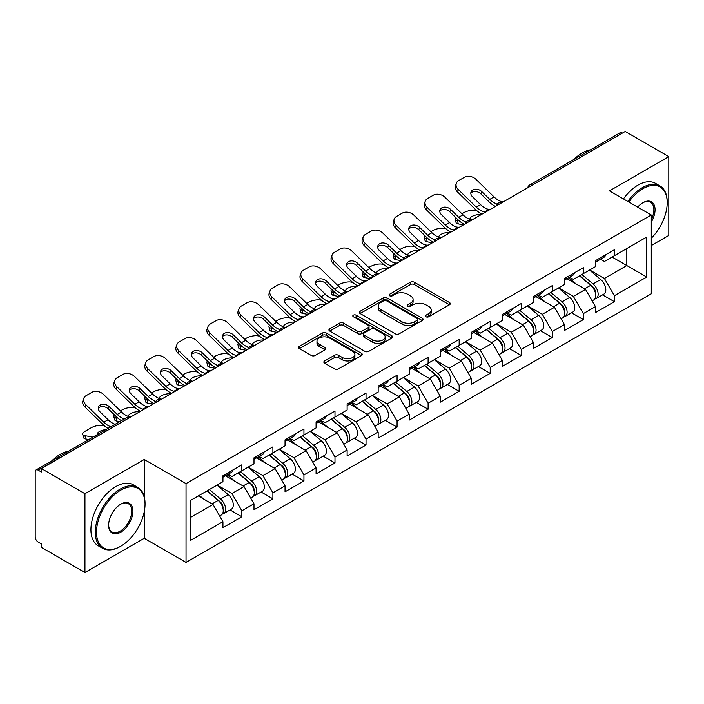 <?xml version="1.0" encoding="UTF-8"?>
<svg xmlns="http://www.w3.org/2000/svg" width="704" height="704" viewBox="0 0 704 704"><rect width="100%" height="100%" fill="white"/><g stroke="black" fill="none" stroke-linecap="round" stroke-linejoin="round"><path stroke-width="1.06" d="M425.982 316.765A1.936 1.118 0 0 0 428.718 316.765L449.469 304.779A2.763 1.593 0 0 0 450.278 303.653A2.763 1.593 0 0 0 449.469 302.526L414.313 282.225A2.763 1.593 0 0 0 410.406 282.225L389.655 294.21A1.936 1.118 0 0 0 389.083 294.994A1.936 1.118 0 0 0 389.655 295.786A1.936 1.118 0 0 0 392.383 295.786L395.076 294.237A8.835 5.104 0 0 1 407.572 294.237L410.502 295.926A8.835 5.104 0 0 1 413.09 299.534A8.835 5.104 0 0 1 410.502 303.142L407.818 304.691A1.936 1.118 0 0 0 407.255 305.483A1.936 1.118 0 0 0 407.818 306.275A1.936 1.118 0 0 0 410.555 306.275L413.239 304.726A8.835 5.104 0 0 1 425.735 304.726L428.666 306.416A8.835 5.104 0 0 1 431.262 310.024A8.835 5.104 0 0 1 428.666 313.632L425.982 315.181A1.936 1.118 0 0 0 425.418 315.973A1.936 1.118 0 0 0 425.982 316.765L425.982 315.181M324.658 360.941A2.763 1.593 0 0 0 323.849 362.067A2.763 1.593 0 0 0 324.658 363.194L334.523 368.887A2.763 1.593 0 0 0 338.43 368.887L361.478 355.582A2.763 1.593 0 0 0 362.287 354.455A2.763 1.593 0 0 0 361.478 353.329L326.313 333.027A2.763 1.593 0 0 0 322.414 333.027L299.358 346.333A2.763 1.593 0 0 0 298.549 347.468A2.763 1.593 0 0 0 299.358 348.594L311.274 355.467A2.763 1.593 0 0 0 315.181 355.467L325.046 349.774A2.763 1.593 0 0 0 325.855 348.647A2.763 1.593 0 0 0 325.046 347.521L319.141 344.106A7.392 4.268 0 0 1 316.976 341.088A7.392 4.268 0 0 1 321.534 337.154A7.392 4.268 0 0 1 329.586 338.078L352.739 351.437A7.392 4.268 0 0 1 354.895 354.455A7.392 4.268 0 0 1 350.337 358.398A7.392 4.268 0 0 1 342.285 357.474L338.43 355.247A2.763 1.593 0 0 0 334.523 355.247L324.658 360.941L324.658 363.194M144.25 459.474L84.946 493.715L41.369 468.556L625.222 131.472L668.8 156.631L609.497 190.872L651.288 214.993L186.041 483.604L144.25 459.474L144.25 496.734M395.27 333.819A2.763 1.593 0 0 0 399.177 333.819L422.224 320.514A2.763 1.593 0 0 0 423.034 319.387A2.763 1.593 0 0 0 422.224 318.252L387.068 297.959A2.763 1.593 0 0 0 383.161 297.959L360.105 311.265A2.763 1.593 0 0 0 359.295 312.391A2.763 1.593 0 0 0 360.105 313.518L395.27 333.819M354.138 317.178A1.936 1.118 0 0 1 356.101 317.451L356.101 315.154L391.846 335.79A2.763 1.593 0 0 1 392.656 336.917A2.763 1.593 0 0 1 391.846 338.043L368.799 351.358A2.763 1.593 0 0 1 364.892 351.358L329.736 331.056L329.736 328.803A2.763 1.593 0 0 0 328.926 329.93A2.763 1.593 0 0 0 329.736 331.056M329.736 328.803L339.601 323.11A2.763 1.593 0 0 1 343.508 323.11L357.764 331.338A2.763 1.593 0 0 0 361.671 331.338L368.218 327.562A2.763 1.593 0 0 0 369.028 326.436A2.763 1.593 0 0 0 368.218 325.301L353.373 316.73A1.936 1.118 0 0 1 352.801 315.946A1.936 1.118 0 0 1 353.998 314.917A1.936 1.118 0 0 1 356.101 315.154M84.946 493.715L84.946 572.528L144.25 538.296L186.041 562.417L186.041 483.604M186.041 562.417L651.288 293.806L651.288 214.993M230.05 509.934L241.859 516.754L241.859 510.778L231.906 493.539L217.184 485.038M241.859 516.754L222.948 527.666L222.948 521.69L190.617 540.364L190.617 500.377L222.948 481.712L222.948 475.737L241.859 464.816L241.859 470.791L253.994 463.786L253.994 457.811L272.897 446.899L272.897 452.874L285.041 445.861L285.041 439.886L303.943 428.974L303.943 434.949L316.078 427.944L316.078 421.969L334.99 411.057L334.99 417.023L347.125 410.018L347.125 404.043L366.027 393.131L366.027 399.106L378.171 392.093L378.171 386.118L397.074 375.206L397.074 381.181L409.209 374.176L409.209 368.201L428.111 357.289L428.111 363.255L440.255 356.25L440.255 350.275L459.158 339.363L459.158 345.338L471.302 338.325L471.302 332.35L490.204 321.438L490.204 327.413L502.339 320.408L502.339 314.433L521.242 303.521L521.242 309.487L533.386 302.482L533.386 296.507L552.288 285.595L552.288 291.57L564.423 284.557L564.423 278.582L583.334 267.67L583.334 273.645L595.47 266.64L595.47 260.665L614.372 249.753L614.372 255.719L646.712 237.054L646.712 277.033L614.372 295.706L604.428 278.467L589.697 269.966M602.571 294.862L614.372 301.682L614.372 295.706M614.372 301.682L595.47 312.594L595.47 306.618L583.334 313.623L573.382 296.393L558.659 287.892M571.525 312.787L583.334 319.598L583.334 313.623M583.334 319.598L564.423 330.519L564.423 324.544L552.288 331.549L542.335 314.318L527.613 305.818M540.478 330.704L552.288 337.524L552.288 331.549M552.288 337.524L533.386 348.436L533.386 342.461L521.242 349.474L511.298 332.235L496.566 323.734M509.441 348.63L521.242 355.45L521.242 349.474M521.242 355.45L502.339 366.362L502.339 360.386L490.204 367.391L480.251 350.161L465.529 341.66M478.394 366.555L490.204 373.366L490.204 367.391M490.204 373.366L471.302 384.287L471.302 378.312L459.158 385.317L449.205 368.086L434.482 359.586M447.348 384.472L459.158 391.292L459.158 385.317M459.158 391.292L440.255 402.204L440.255 396.229L428.111 403.242L418.167 386.003L403.436 377.502M416.31 402.398L428.111 409.218L428.111 403.242M428.111 409.218L409.209 420.13L409.209 414.154L397.074 421.159L387.121 403.929L372.398 395.428M385.264 420.323L397.074 427.134L397.074 421.159M397.074 427.134L378.171 438.055L378.171 432.08L366.027 439.085L356.083 421.854L341.352 413.354M354.226 438.24L366.027 445.06L366.027 439.085M366.027 445.06L347.125 455.972L347.125 449.997L334.99 457.01L325.037 439.771L310.314 431.27M323.18 456.166L334.99 462.986L334.99 457.01M334.99 462.986L316.078 473.898L316.078 467.922L303.943 474.927L293.99 457.697L279.268 449.196M292.134 474.091L303.943 480.902L303.943 474.927M303.943 480.902L285.041 491.823L285.041 485.848L272.897 492.853L262.953 475.622L248.222 467.122M261.096 492.008L272.897 498.828L272.897 492.853M272.897 498.828L253.994 509.74L253.994 503.765L241.859 510.778M228.061 474.32L231.906 476.538L241.859 470.791M231.906 493.539L244.042 486.534L225.474 475.816M253.994 503.765L244.042 486.534M259.107 456.394L262.953 458.621L272.897 452.874M262.953 475.622L275.088 468.609L256.52 457.89M285.041 485.848L275.088 468.609M290.145 438.469L293.99 440.695L303.943 434.949M293.99 457.697L306.134 450.692L287.558 439.965M316.078 467.922L306.134 450.692M321.191 420.552L325.037 422.77L334.99 417.023M325.037 439.771L337.172 432.766L318.604 422.048M347.125 449.997L337.172 432.766M352.229 402.626L356.083 404.853L366.027 399.106M356.083 421.854L368.218 414.841L349.642 404.122M378.171 432.08L368.218 414.841M383.275 384.701L387.121 386.927L397.074 381.181M387.121 403.929L399.265 396.924L380.688 386.197M409.209 414.154L399.265 396.924M414.322 366.784L418.167 369.002L428.111 363.255M418.167 386.003L430.302 378.998L411.734 368.28M440.255 396.229L430.302 378.998M445.359 348.858L449.205 351.085L459.158 345.338M449.205 368.086L461.349 361.073L442.772 350.354M471.302 378.312L461.349 361.073M476.406 330.933L480.251 333.159L490.204 327.413M480.251 350.161L492.395 343.156L473.818 332.429M502.339 360.386L492.395 343.156M507.452 313.016L511.298 315.234L521.242 309.487M511.298 332.235L523.433 325.23L504.865 314.512M533.386 342.461L523.433 325.23M538.49 295.09L542.335 297.317L552.288 291.57M542.335 314.318L554.479 307.305L535.902 296.586M564.423 324.544L554.479 307.305M569.536 277.174L573.382 279.391L583.334 273.645M573.382 296.393L585.517 289.388L566.949 278.661M595.47 306.618L585.517 289.388M622.239 133.197L532.092 185.24M530.816 185.97A4.224 2.438 120 0 1 531.89 185.126A4.224 2.438 60 0 0 529.778 184.914L619.925 132.871A4.224 2.438 60 0 1 622.037 133.082M600.582 259.248L604.428 261.466L614.372 255.719M604.428 278.467L626.815 265.549L626.815 248.538L646.712 237.054M612.084 257.048L646.712 277.033M651.288 245.555L668.8 235.444L668.8 156.631M84.946 572.528L41.369 547.369L41.369 543.919L38.183 542.08A4.224 2.438 -120 0 1 35.2 536.914L35.2 471.882A4.224 2.438 -120 0 1 36.071 469.955A4.224 2.438 -120 0 1 38.183 470.166L41.369 471.997L41.369 468.556M190.617 517.378L213.004 504.46L198.273 495.959M222.948 521.69L213.004 504.46M144.25 538.296L144.25 511.746M426.756 317.038L428.666 315.929A8.835 5.104 0 0 0 431.262 312.321L431.262 310.024M413.09 299.534L413.09 301.831A8.835 5.104 0 0 1 410.502 305.439L408.593 306.548M449.434 304.806L414.313 284.522A2.763 1.593 0 0 0 410.406 284.522L390.421 296.058M422.189 320.531L387.068 300.256A2.763 1.593 0 0 0 383.161 300.256L360.149 313.544M417.34 320.17A1.936 1.118 0 0 0 417.903 319.387A1.936 1.118 0 0 0 417.34 318.595L386.478 300.775A1.936 1.118 0 0 0 383.742 300.775L380.908 302.412A8.835 5.104 0 0 0 378.321 306.02A8.835 5.104 0 0 0 380.908 309.628L402.01 321.807A8.835 5.104 0 0 0 414.506 321.807L417.34 320.17L417.34 322.467A1.936 1.118 0 0 0 417.903 321.684L417.903 319.387M378.321 306.02L378.321 308.317A8.835 5.104 0 0 0 380.908 311.925L380.908 309.628M417.34 322.467L414.506 324.104A8.835 5.104 0 0 1 402.01 324.104L380.908 311.925M329.771 331.074L339.601 325.406L339.601 323.11M369.028 326.436L369.028 328.733A2.763 1.593 0 0 1 368.218 329.859L361.671 333.634A2.763 1.593 0 0 1 357.764 333.634L343.508 325.406A2.763 1.593 0 0 0 339.601 325.406M356.101 317.451L391.811 338.07M372.557 339.882A7.392 4.268 0 0 0 380.618 340.806A7.392 4.268 0 0 0 385.176 336.864A7.392 4.268 0 0 0 383.011 333.846L374.854 329.138A2.763 1.593 0 0 0 370.946 329.138L364.408 332.913A2.763 1.593 0 0 0 363.598 334.048A2.763 1.593 0 0 0 364.408 335.174L372.557 339.882L372.557 342.179A7.392 4.268 0 0 0 380.618 343.103A7.392 4.268 0 0 0 385.176 339.161L385.176 336.864M363.598 334.048L363.598 336.345A2.763 1.593 0 0 0 364.408 337.471L364.408 335.174M372.557 342.179L364.408 337.471M354.895 354.455L354.895 356.752A7.392 4.268 0 0 1 350.337 360.694A7.392 4.268 0 0 1 342.285 359.77L338.43 357.544A2.763 1.593 0 0 0 334.523 357.544L324.694 363.22M316.976 341.088L316.976 343.394A7.392 4.268 0 0 0 319.141 346.403L319.141 344.106M325.01 349.8L319.141 346.403M361.442 355.608L326.313 335.324A2.763 1.593 0 0 0 322.414 335.324L299.402 348.612M476.802 210.672L475.156 210.373A8.439 3.027 -14.2 0 0 463.54 212.802L461.894 213.752M455.814 217.633A8.439 3.027 -14.2 0 0 455.233 219.234A8.439 3.027 -14.2 0 0 457.442 220.598L458.286 223.916L463.478 224.849M459.298 220.942L457.442 220.598M470.606 219.578A6.477 2.323 165.8 0 1 469.999 218.882A6.477 2.323 165.8 0 1 471.944 216.506A6.477 2.323 165.8 0 1 480.85 214.65L480.885 214.799M458.286 223.916A8.439 3.027 165.8 0 1 456.069 222.543L455.233 219.234M593.102 287.1L591.712 286.299M594.88 298.936A9.284 5.359 -120 0 0 596.235 298.522A9.284 5.359 -120 0 0 597.898 292.028A9.284 5.359 -120 0 0 593.067 283.941L581.865 274.49M596.235 298.522L603.891 294.096A9.284 5.359 -120 0 0 605.563 287.61A9.284 5.359 -120 0 0 600.723 279.514L589.53 270.072M579.709 275.739L592.486 286.519A5.632 3.247 60 0 1 595.522 293.454M592.152 300.872L593.842 299.895A9.284 5.359 -120 0 0 595.514 293.41A9.284 5.359 -120 0 0 590.674 285.322L579.48 275.871M576.25 284.029L568.691 277.658M490.538 209.229A6.477 2.517 167.4 0 1 489.086 209.326L486.966 208.982A18.858 10.886 -120 0 1 484.933 207.988A18.858 10.886 -120 0 1 480.594 204.653L472.534 196.803A6.477 4.752 -160.3 0 1 471.02 191.972A6.477 4.752 -160.3 0 1 472.78 189.939A6.477 4.752 -160.3 0 1 481.686 191.514L489.755 199.364A18.858 10.886 -120 0 0 494.085 202.699A18.858 10.886 -120 0 0 496.118 203.702L497.508 204.468M482.002 214.157A22.51 12.998 60 0 1 480.647 213.444A22.51 12.998 60 0 1 475.482 209.466L457.442 191.893A8.439 6.195 -160.3 0 1 455.462 185.601L456.306 183.26A8.439 6.195 19.7 0 1 458.603 180.611L464.376 177.276A8.439 6.195 19.7 0 1 475.992 179.335L494.032 196.9A18.858 10.886 -120 0 0 498.362 200.235A18.858 10.886 -120 0 0 502.154 201.784L503.061 201.995M495.431 206.404A22.51 12.998 60 0 1 494.085 205.691A22.51 12.998 60 0 1 488.91 201.705L480.85 193.855A6.477 4.752 19.7 0 0 471.944 192.28A6.477 4.752 19.7 0 0 470.809 193.222M456.306 183.26A8.439 6.195 19.7 0 0 458.286 189.561L476.318 207.126A18.858 10.886 -120 0 0 480.647 210.461A18.858 10.886 -120 0 0 484.44 212.01L485.346 212.221M597.96 259.222A9.284 5.359 60 0 1 596.235 261.756A9.284 5.359 60 0 1 595.47 262.073M605.625 254.804A9.284 5.359 60 0 1 603.891 257.33L596.235 261.756M651.288 238.216A34.338 19.826 120 0 0 667.207 202.699A34.338 19.826 120 0 0 642.928 188.69A34.338 19.826 120 0 0 628.839 202.03M627.81 201.441A35.174 20.31 -60 0 1 642.33 187.651A35.174 20.31 -60 0 1 659.921 185.909A35.174 20.31 -60 0 1 667.207 202.013A35.174 20.31 -60 0 1 667.207 202.365M637.666 207.126A17.169 9.909 -60 0 1 642.928 202.699L642.928 202.699A17.169 9.909 -60 0 1 654.201 205.014A17.169 9.909 -60 0 1 651.288 222.059M651.288 219.613A16.324 9.425 120 0 0 650.496 202.242A16.324 9.425 120 0 0 642.629 202.884M573.866 159.465A35.174 20.31 -60 0 1 582.234 152.953A35.174 20.31 -60 0 1 590.603 149.794M623.436 198.915A35.174 20.31 -60 0 1 637.956 185.126A35.174 20.31 -60 0 1 655.547 183.383L659.921 185.909M120.173 546.568L120.771 546.216A34.338 19.826 120 0 0 145.042 504.17A34.338 19.826 120 0 0 120.771 490.151A34.338 19.826 120 0 0 96.492 532.206A34.338 19.826 120 0 0 120.771 546.216L120.173 546.568A35.174 20.31 -60 0 1 102.582 548.31A35.174 20.31 -60 0 1 97.187 520.115A35.174 20.31 -60 0 1 120.173 489.122A35.174 20.31 -60 0 1 137.755 487.379A35.174 20.31 -60 0 1 145.042 503.483A35.174 20.31 -60 0 1 145.042 503.826M120.771 504.17L120.771 504.17A17.169 9.909 -60 0 1 132.906 511.174A17.169 9.909 -60 0 1 120.771 532.206A17.169 9.909 -60 0 1 108.627 525.193A17.169 9.909 -60 0 1 120.771 504.17L120.771 504.17M108.636 524.841A16.324 9.425 120 0 0 112.006 531.978A16.324 9.425 120 0 0 120.173 531.168A16.324 9.425 120 0 0 130.838 516.789A16.324 9.425 120 0 0 128.33 503.703A16.324 9.425 120 0 0 120.463 504.346M51.709 460.926A35.174 20.31 -60 0 1 60.078 454.423A35.174 20.31 -60 0 1 68.446 451.264M102.582 548.31L98.208 545.776A35.174 20.31 -60 0 1 92.814 517.59A35.174 20.31 -60 0 1 115.79 486.596A35.174 20.31 -60 0 1 133.382 484.854L137.755 487.379M445.755 228.598L444.11 228.298A8.439 3.027 -14.2 0 0 432.494 230.727L430.848 231.678M424.776 235.558A8.439 3.027 -14.2 0 0 424.186 237.151A8.439 3.027 -14.2 0 0 426.395 238.524L427.24 241.833L432.432 242.774M428.252 238.858L426.395 238.524M439.56 237.503A6.477 2.323 165.8 0 1 438.953 236.808A6.477 2.323 165.8 0 1 440.898 234.432A6.477 2.323 165.8 0 1 449.803 232.575L449.847 232.725M427.24 241.833A8.439 3.027 165.8 0 1 425.022 240.469L424.186 237.151M562.056 305.026L560.666 304.216M563.842 316.862A9.284 5.359 -120 0 0 565.189 316.439A9.284 5.359 -120 0 0 566.861 309.954A9.284 5.359 -120 0 0 562.021 301.866L550.827 292.415M565.189 316.439L572.854 312.022A9.284 5.359 -120 0 0 574.517 305.527A9.284 5.359 -120 0 0 569.686 297.44L558.483 287.989M548.662 293.656L561.44 304.436A5.632 3.247 60 0 1 564.476 311.37M561.114 318.798L562.804 317.821A9.284 5.359 -120 0 0 564.467 311.335A9.284 5.359 -120 0 0 559.636 303.239L548.434 293.797M545.204 301.954L537.645 295.583M414.709 246.523L413.063 246.224A8.439 3.027 -14.2 0 0 401.447 248.644L399.802 249.594M393.73 253.475A8.439 3.027 -14.2 0 0 393.14 255.077A8.439 3.027 -14.2 0 0 395.358 256.45L396.194 259.758L401.394 260.7M397.214 256.784L395.358 256.45M408.514 255.42A6.477 2.323 165.8 0 1 407.915 254.734A6.477 2.323 165.8 0 1 409.86 252.358A6.477 2.323 165.8 0 1 418.766 250.492L418.801 250.642M396.194 259.758A8.439 3.027 165.8 0 1 393.985 258.386L393.14 255.077M531.018 322.942L529.619 322.142M532.796 334.787A9.284 5.359 -120 0 0 534.151 334.365A9.284 5.359 -120 0 0 535.814 327.879A9.284 5.359 -120 0 0 530.983 319.783L519.781 310.341M534.151 334.365L541.807 329.938A9.284 5.359 -120 0 0 543.479 323.453A9.284 5.359 -120 0 0 538.639 315.366L527.437 305.914M517.625 311.582L530.402 322.362A5.632 3.247 60 0 1 533.438 329.296M530.068 336.723L531.758 335.746A9.284 5.359 -120 0 0 533.43 329.252A9.284 5.359 -120 0 0 528.59 321.165L517.396 311.714M514.166 319.88L506.607 313.5M383.671 264.44L382.026 264.141A8.439 3.027 -14.2 0 0 370.41 266.57L368.764 267.52M362.692 271.401A8.439 3.027 -14.2 0 0 362.102 273.002A8.439 3.027 -14.2 0 0 364.311 274.366L365.156 277.684L370.348 278.617M366.168 274.71L364.311 274.366M377.476 273.346A6.477 2.323 165.8 0 1 376.869 272.65A6.477 2.323 165.8 0 1 378.814 270.274A6.477 2.323 165.8 0 1 387.719 268.418L387.754 268.567M365.156 277.684A8.439 3.027 165.8 0 1 362.938 276.311L362.102 273.002M499.972 340.868L498.582 340.067M501.75 352.704A9.284 5.359 -120 0 0 503.105 352.29A9.284 5.359 -120 0 0 504.777 345.796A9.284 5.359 -120 0 0 499.937 337.709L488.734 328.258M503.105 352.29L510.761 347.864A9.284 5.359 -120 0 0 512.433 341.378A9.284 5.359 -120 0 0 507.602 333.282L496.399 323.84M486.578 329.507L499.356 340.287A5.632 3.247 60 0 1 502.392 347.222M499.022 354.64L500.72 353.663A9.284 5.359 -120 0 0 502.383 347.178A9.284 5.359 -120 0 0 497.552 339.09L486.35 329.639M483.12 337.797L475.561 331.426M352.625 282.366L350.979 282.066A8.439 3.027 -14.2 0 0 339.363 284.495L337.718 285.446M331.646 289.326A8.439 3.027 -14.2 0 0 331.056 290.919A8.439 3.027 -14.2 0 0 333.274 292.292L334.11 295.601L339.302 296.542M335.122 292.626L333.274 292.292M346.43 291.271A6.477 2.323 165.8 0 1 345.822 290.576A6.477 2.323 165.8 0 1 347.767 288.2A6.477 2.323 165.8 0 1 356.673 286.343L356.717 286.493M334.11 295.601A8.439 3.027 165.8 0 1 331.892 294.237L331.056 290.919M468.926 358.794L467.535 357.984M470.712 370.63A9.284 5.359 -120 0 0 472.058 370.207A9.284 5.359 -120 0 0 473.73 363.722A9.284 5.359 -120 0 0 468.89 355.634L457.697 346.183M472.058 370.207L479.723 365.79A9.284 5.359 -120 0 0 481.386 359.295A9.284 5.359 -120 0 0 476.555 351.208L465.353 341.757M455.532 347.424L468.31 358.204A5.632 3.247 60 0 1 471.354 365.138M467.984 372.566L469.674 371.589A9.284 5.359 -120 0 0 471.346 365.103A9.284 5.359 -120 0 0 466.506 357.007L455.303 347.565M452.074 355.722L444.514 349.351M321.578 300.291L319.933 299.992A8.439 3.027 -14.2 0 0 308.317 302.412L306.671 303.362M300.599 307.243A8.439 3.027 -14.2 0 0 300.01 308.845A8.439 3.027 -14.2 0 0 302.227 310.218L303.063 313.526L308.264 314.468M304.084 310.552L302.227 310.218M315.392 309.188A6.477 2.323 165.8 0 1 314.785 308.502A6.477 2.323 165.8 0 1 316.73 306.126A6.477 2.323 165.8 0 1 325.635 304.26L325.67 304.41M303.063 313.526A8.439 3.027 165.8 0 1 300.854 312.154L300.01 308.845M437.888 376.71L436.498 375.91M439.666 388.555A9.284 5.359 -120 0 0 441.021 388.133A9.284 5.359 -120 0 0 442.684 381.647A9.284 5.359 -120 0 0 437.853 373.551L426.65 364.109M441.021 388.133L448.677 383.706A9.284 5.359 -120 0 0 450.349 377.221A9.284 5.359 -120 0 0 445.509 369.134L434.315 359.682M424.494 365.35L437.272 376.13A5.632 3.247 60 0 1 440.308 383.064M436.938 390.491L438.627 389.514A9.284 5.359 -120 0 0 440.299 383.02A9.284 5.359 -120 0 0 435.459 374.933L424.266 365.482M421.036 373.648L413.477 367.268M459.492 227.154A6.477 2.517 167.4 0 1 458.04 227.251L455.928 226.908A18.858 10.886 -120 0 1 453.886 225.914A18.858 10.886 -120 0 1 449.557 222.578L441.496 214.72A6.477 4.752 -160.3 0 1 439.974 209.898A6.477 4.752 -160.3 0 1 441.742 207.865A6.477 4.752 -160.3 0 1 450.648 209.44L458.709 217.29A18.858 10.886 -120 0 0 463.038 220.625A18.858 10.886 -120 0 0 465.08 221.619L466.462 222.385M450.956 232.082A22.51 12.998 60 0 1 449.61 231.37A22.51 12.998 60 0 1 444.435 227.383L426.395 209.818A8.439 6.195 -160.3 0 1 424.424 203.518L425.26 201.177A8.439 6.195 19.7 0 1 427.566 198.537L433.33 195.202A8.439 6.195 19.7 0 1 444.946 197.252L462.986 214.817A18.858 10.886 -120 0 0 467.315 218.152A18.858 10.886 -120 0 0 471.108 219.71L472.014 219.921M464.394 224.321A22.51 12.998 60 0 1 463.038 223.608A22.51 12.998 60 0 1 457.873 219.63L449.803 211.781A6.477 4.752 19.7 0 0 440.898 210.206A6.477 4.752 19.7 0 0 439.771 211.138M425.26 201.177A8.439 6.195 19.7 0 0 427.24 207.478L445.28 225.042A18.858 10.886 -120 0 0 449.61 228.378A18.858 10.886 -120 0 0 453.394 229.935L454.309 230.146M566.922 277.147A9.284 5.359 60 0 1 565.189 279.682A9.284 5.359 60 0 1 564.423 279.99M574.578 272.721A9.284 5.359 60 0 1 572.854 275.255L565.189 279.682M428.454 245.071A6.477 2.517 167.4 0 1 426.994 245.177L424.882 244.825A18.858 10.886 -120 0 1 422.84 243.83A18.858 10.886 -120 0 1 418.51 240.495L410.45 232.646A6.477 4.752 -160.3 0 1 408.936 227.814A6.477 4.752 -160.3 0 1 410.696 225.79A6.477 4.752 -160.3 0 1 419.602 227.357L427.662 235.215A18.858 10.886 -120 0 0 431.992 238.55A18.858 10.886 -120 0 0 434.034 239.545L435.424 240.31M419.918 249.999A22.51 12.998 60 0 1 418.563 249.286A22.51 12.998 60 0 1 413.398 245.309L395.358 227.744A8.439 6.195 -160.3 0 1 393.378 221.443L394.222 219.102A8.439 6.195 19.7 0 1 396.519 216.454L402.292 213.127A8.439 6.195 19.7 0 1 413.908 215.178L431.948 232.742A18.858 10.886 -120 0 0 436.278 236.078A18.858 10.886 -120 0 0 440.062 237.626L440.977 237.846M433.347 242.246A22.51 12.998 60 0 1 431.992 241.534A22.51 12.998 60 0 1 426.826 237.556L418.766 229.698A6.477 4.752 19.7 0 0 409.86 228.131A6.477 4.752 19.7 0 0 408.725 229.064M394.222 219.102A8.439 6.195 19.7 0 0 396.194 225.403L414.234 242.968A18.858 10.886 -120 0 0 418.563 246.303A18.858 10.886 -120 0 0 422.356 247.852L423.262 248.072M535.876 295.073A9.284 5.359 60 0 1 534.151 297.598A9.284 5.359 60 0 1 533.386 297.915M543.541 290.646A9.284 5.359 60 0 1 541.807 293.181L534.151 297.598M397.408 262.997A6.477 2.517 167.4 0 1 395.956 263.094L393.835 262.75A18.858 10.886 -120 0 1 391.802 261.756A18.858 10.886 -120 0 1 387.473 258.421L379.403 250.571A6.477 4.752 -160.3 0 1 377.89 245.74A6.477 4.752 -160.3 0 1 379.658 243.707A6.477 4.752 -160.3 0 1 388.564 245.282L396.625 253.132A18.858 10.886 -120 0 0 400.954 256.467A18.858 10.886 -120 0 0 402.996 257.462L404.378 258.236M388.872 267.925A22.51 12.998 60 0 1 387.517 267.212A22.51 12.998 60 0 1 382.351 263.234L364.311 245.661A8.439 6.195 -160.3 0 1 362.34 239.369L363.176 237.028A8.439 6.195 19.7 0 1 365.473 234.379L371.246 231.044A8.439 6.195 19.7 0 1 382.862 233.103L400.902 250.668A18.858 10.886 -120 0 0 405.231 254.003A18.858 10.886 -120 0 0 409.024 255.552L409.93 255.763M402.301 260.172A22.51 12.998 60 0 1 400.954 259.459A22.51 12.998 60 0 1 395.78 255.473L387.719 247.623A6.477 4.752 19.7 0 0 378.814 246.048A6.477 4.752 19.7 0 0 377.687 246.99M363.176 237.028A8.439 6.195 19.7 0 0 365.156 243.329L383.187 260.894A18.858 10.886 -120 0 0 387.517 264.229A18.858 10.886 -120 0 0 391.31 265.778L392.225 265.989M504.83 312.99A9.284 5.359 60 0 1 503.105 315.524A9.284 5.359 60 0 1 502.339 315.841M512.494 308.572A9.284 5.359 60 0 1 510.761 311.098L503.105 315.524M366.37 280.922A6.477 2.517 167.4 0 1 364.91 281.019L362.798 280.676A18.858 10.886 -120 0 1 360.756 279.682A18.858 10.886 -120 0 1 356.426 276.346L348.366 268.488A6.477 4.752 -160.3 0 1 346.852 263.666A6.477 4.752 -160.3 0 1 348.612 261.633A6.477 4.752 -160.3 0 1 357.518 263.208L365.578 271.058A18.858 10.886 -120 0 0 369.908 274.393A18.858 10.886 -120 0 0 371.95 275.387L373.331 276.153M357.826 285.85A22.51 12.998 60 0 1 356.479 285.138A22.51 12.998 60 0 1 351.305 281.151L333.274 263.586A8.439 6.195 -160.3 0 1 331.294 257.286L332.13 254.945A8.439 6.195 19.7 0 1 334.435 252.305L340.208 248.97A8.439 6.195 19.7 0 1 351.824 251.02L369.855 268.585A18.858 10.886 -120 0 0 374.185 271.92A18.858 10.886 -120 0 0 377.978 273.478L378.884 273.689M371.263 278.089A22.51 12.998 60 0 1 369.908 277.376A22.51 12.998 60 0 1 364.742 273.398L356.673 265.549A6.477 4.752 19.7 0 0 347.767 263.974A6.477 4.752 19.7 0 0 346.641 264.906M332.13 254.945A8.439 6.195 19.7 0 0 334.11 261.246L352.15 278.81A18.858 10.886 -120 0 0 356.479 282.146A18.858 10.886 -120 0 0 360.272 283.703L361.178 283.914M473.792 330.915A9.284 5.359 60 0 1 472.058 333.45A9.284 5.359 60 0 1 471.302 333.758M481.448 326.489A9.284 5.359 60 0 1 479.723 329.023L472.058 333.45M335.324 298.839A6.477 2.517 167.4 0 1 333.872 298.945L331.751 298.593A18.858 10.886 -120 0 1 329.71 297.598A18.858 10.886 -120 0 1 325.38 294.263L317.319 286.414A6.477 4.752 -160.3 0 1 315.806 281.582A6.477 4.752 -160.3 0 1 317.566 279.558A6.477 4.752 -160.3 0 1 326.471 281.125L334.532 288.983A18.858 10.886 -120 0 0 338.87 292.318A18.858 10.886 -120 0 0 340.903 293.313L342.294 294.078M326.788 303.767A22.51 12.998 60 0 1 325.433 303.054A22.51 12.998 60 0 1 320.267 299.077L302.227 281.512A8.439 6.195 -160.3 0 1 300.247 275.211L301.092 272.87A8.439 6.195 19.7 0 1 303.389 270.222L309.162 266.895A8.439 6.195 19.7 0 1 320.778 268.946L338.818 286.51A18.858 10.886 -120 0 0 343.147 289.846A18.858 10.886 -120 0 0 346.931 291.394L347.846 291.614M340.217 296.014A22.51 12.998 60 0 1 338.87 295.302A22.51 12.998 60 0 1 333.696 291.324L325.635 283.466A6.477 4.752 19.7 0 0 316.73 281.899A6.477 4.752 19.7 0 0 315.594 282.832M301.092 272.87A8.439 6.195 19.7 0 0 303.063 279.171L321.103 296.736A18.858 10.886 -120 0 0 325.433 300.071A18.858 10.886 -120 0 0 329.226 301.62L330.132 301.84M442.746 348.841A9.284 5.359 60 0 1 441.021 351.366A9.284 5.359 60 0 1 440.255 351.683M450.41 344.414A9.284 5.359 60 0 1 448.677 346.949L441.021 351.366M290.541 318.208L288.895 317.909A8.439 3.027 -14.2 0 0 277.279 320.338L275.634 321.288M269.562 325.169A8.439 3.027 -14.2 0 0 268.972 326.77A8.439 3.027 -14.2 0 0 271.181 328.134L272.026 331.452L277.218 332.385M273.038 328.478L271.181 328.134M284.346 327.114A6.477 2.323 165.8 0 1 283.738 326.418A6.477 2.323 165.8 0 1 285.683 324.042A6.477 2.323 165.8 0 1 294.589 322.186L294.624 322.335M272.026 331.452A8.439 3.027 165.8 0 1 269.808 330.079L268.972 326.77M406.842 394.636L405.451 393.835M408.628 406.472A9.284 5.359 -120 0 0 409.974 406.058A9.284 5.359 -120 0 0 411.646 399.564A9.284 5.359 -120 0 0 406.806 391.477L395.604 382.026M409.974 406.058L417.639 401.632A9.284 5.359 -120 0 0 419.302 395.146A9.284 5.359 -120 0 0 414.471 387.05L403.269 377.608M393.448 383.275L406.226 394.055A5.632 3.247 60 0 1 409.262 400.99M405.891 408.408L407.59 407.431A9.284 5.359 -120 0 0 409.253 400.946A9.284 5.359 -120 0 0 404.422 392.858L393.219 383.407M389.99 391.565L382.43 385.194M304.278 316.765A6.477 2.517 167.4 0 1 302.826 316.862L300.705 316.518A18.858 10.886 -120 0 1 298.672 315.524A18.858 10.886 -120 0 1 294.342 312.189L286.273 304.339A6.477 4.752 -160.3 0 1 284.759 299.508A6.477 4.752 -160.3 0 1 286.528 297.475A6.477 4.752 -160.3 0 1 295.434 299.05L303.494 306.9A18.858 10.886 -120 0 0 307.824 310.235A18.858 10.886 -120 0 0 309.866 311.23L311.247 312.004M295.742 321.693A22.51 12.998 60 0 1 294.395 320.98A22.51 12.998 60 0 1 289.221 317.002L271.181 299.429A8.439 6.195 -160.3 0 1 269.21 293.137L270.046 290.796A8.439 6.195 19.7 0 1 272.342 288.147L278.115 284.812A8.439 6.195 19.7 0 1 289.731 286.871L307.771 304.436A18.858 10.886 -120 0 0 312.101 307.771A18.858 10.886 -120 0 0 315.894 309.32L316.8 309.531M309.17 313.94A22.51 12.998 60 0 1 307.824 313.227A22.51 12.998 60 0 1 302.65 309.241L294.589 301.391A6.477 4.752 19.7 0 0 285.683 299.816A6.477 4.752 19.7 0 0 284.557 300.758M270.046 290.796A8.439 6.195 19.7 0 0 272.026 297.088L290.057 314.662A18.858 10.886 -120 0 0 294.395 317.997A18.858 10.886 -120 0 0 298.179 319.546L299.094 319.757M411.699 366.758A9.284 5.359 60 0 1 409.974 369.292A9.284 5.359 60 0 1 409.209 369.609M419.364 362.34A9.284 5.359 60 0 1 417.639 364.866L409.974 369.292M259.494 336.134L257.849 335.834A8.439 3.027 -14.2 0 0 246.233 338.263L244.587 339.214M238.515 343.094A8.439 3.027 -14.2 0 0 237.926 344.687A8.439 3.027 -14.2 0 0 240.143 346.06L240.979 349.369L246.171 350.31M242 346.394L240.143 346.06M253.299 345.039A6.477 2.323 165.8 0 1 252.692 344.344A6.477 2.323 165.8 0 1 254.646 341.968A6.477 2.323 165.8 0 1 263.551 340.111L263.586 340.261M240.979 349.369A8.439 3.027 165.8 0 1 238.77 348.005L237.926 344.687M375.804 412.562L374.405 411.752M377.582 424.398A9.284 5.359 -120 0 0 378.928 423.975A9.284 5.359 -120 0 0 380.6 417.49A9.284 5.359 -120 0 0 375.76 409.402L364.566 399.951M378.928 423.975L386.593 419.558A9.284 5.359 -120 0 0 388.265 413.063A9.284 5.359 -120 0 0 383.425 404.976L372.222 395.525M362.41 401.192L375.179 411.972A5.632 3.247 60 0 1 378.224 418.906M374.854 426.334L376.543 425.357A9.284 5.359 -120 0 0 378.215 418.871A9.284 5.359 -120 0 0 373.375 410.775L362.173 401.333M358.943 409.49L351.393 403.119M273.24 334.69A6.477 2.517 167.4 0 1 271.779 334.787L269.667 334.444A18.858 10.886 -120 0 1 267.626 333.45A18.858 10.886 -120 0 1 263.296 330.114L255.235 322.256A6.477 4.752 -160.3 0 1 253.722 317.434A6.477 4.752 -160.3 0 1 255.482 315.401A6.477 4.752 -160.3 0 1 264.387 316.976L272.448 324.826A18.858 10.886 -120 0 0 276.778 328.161A18.858 10.886 -120 0 0 278.819 329.155L280.21 329.921M264.695 339.618A22.51 12.998 60 0 1 263.349 338.906A22.51 12.998 60 0 1 258.174 334.919L240.143 317.354A8.439 6.195 -160.3 0 1 238.163 311.054L239.008 308.713A8.439 6.195 19.7 0 1 241.305 306.073L247.078 302.738A8.439 6.195 19.7 0 1 258.694 304.788L276.725 322.353A18.858 10.886 -120 0 0 281.054 325.688A18.858 10.886 -120 0 0 284.847 327.246L285.762 327.457M278.133 331.857A22.51 12.998 60 0 1 276.778 331.144A22.51 12.998 60 0 1 271.612 327.166L263.551 319.317A6.477 4.752 19.7 0 0 254.646 317.742A6.477 4.752 19.7 0 0 253.51 318.674M239.008 308.713A8.439 6.195 19.7 0 0 240.979 315.014L259.019 332.578A18.858 10.886 -120 0 0 263.349 335.914A18.858 10.886 -120 0 0 267.142 337.471L268.048 337.682M380.662 384.683A9.284 5.359 60 0 1 378.928 387.218A9.284 5.359 60 0 1 378.171 387.526M388.318 380.257A9.284 5.359 60 0 1 386.593 382.791L378.928 387.218M228.457 354.059L226.811 353.76A8.439 3.027 -14.2 0 0 215.195 356.18L213.55 357.13M207.469 361.011A8.439 3.027 -14.2 0 0 206.879 362.613A8.439 3.027 -14.2 0 0 209.097 363.986L209.933 367.294L215.134 368.236M210.954 364.32L209.097 363.986M222.262 362.956A6.477 2.323 165.8 0 1 221.654 362.27A6.477 2.323 165.8 0 1 223.599 359.894A6.477 2.323 165.8 0 1 232.505 358.028L232.54 358.178M209.933 367.294A8.439 3.027 165.8 0 1 207.724 365.922L206.879 362.613M344.758 430.478L343.367 429.678M346.535 442.323A9.284 5.359 -120 0 0 347.89 441.901A9.284 5.359 -120 0 0 349.554 435.415A9.284 5.359 -120 0 0 344.722 427.319L333.52 417.877M347.89 441.901L355.546 437.474A9.284 5.359 -120 0 0 357.218 430.989A9.284 5.359 -120 0 0 352.378 422.902L341.185 413.45M331.364 419.118L344.142 429.898A5.632 3.247 60 0 1 347.178 436.832M343.807 444.259L345.497 443.282A9.284 5.359 -120 0 0 347.169 436.788A9.284 5.359 -120 0 0 342.329 428.701L331.135 419.25M327.906 427.416L320.346 421.036M242.194 352.607A6.477 2.517 167.4 0 1 240.742 352.713L238.621 352.361A18.858 10.886 -120 0 1 236.579 351.366A18.858 10.886 -120 0 1 232.25 348.031L224.189 340.182A6.477 4.752 -160.3 0 1 222.675 335.35A6.477 4.752 -160.3 0 1 224.435 333.326A6.477 4.752 -160.3 0 1 233.341 334.893L241.41 342.751A18.858 10.886 -120 0 0 245.74 346.086A18.858 10.886 -120 0 0 247.773 347.081L249.163 347.846M233.658 357.535A22.51 12.998 60 0 1 232.302 356.822A22.51 12.998 60 0 1 227.137 352.845L209.097 335.28A8.439 6.195 -160.3 0 1 207.117 328.979L207.962 326.638A8.439 6.195 19.7 0 1 210.258 323.99L216.031 320.663A8.439 6.195 19.7 0 1 227.647 322.714L245.687 340.278A18.858 10.886 -120 0 0 250.017 343.614A18.858 10.886 -120 0 0 253.81 345.162L254.716 345.382M247.086 349.782A22.51 12.998 60 0 1 245.74 349.07A22.51 12.998 60 0 1 240.566 345.092L232.505 337.234A6.477 4.752 19.7 0 0 223.599 335.667A6.477 4.752 19.7 0 0 222.464 336.6M207.962 326.638A8.439 6.195 19.7 0 0 209.933 332.939L227.973 350.504A18.858 10.886 -120 0 0 232.302 353.839A18.858 10.886 -120 0 0 236.095 355.388L237.002 355.608M349.615 402.609A9.284 5.359 60 0 1 347.89 405.134A9.284 5.359 60 0 1 347.125 405.451M357.28 398.182A9.284 5.359 60 0 1 355.546 400.717L347.89 405.134M197.41 371.976L195.765 371.677A8.439 3.027 -14.2 0 0 184.149 374.106L182.503 375.056M176.431 378.937A8.439 3.027 -14.2 0 0 175.842 380.538A8.439 3.027 -14.2 0 0 178.05 381.902L178.895 385.22L184.087 386.153M179.907 382.237L178.05 381.902M191.215 380.882A6.477 2.323 165.8 0 1 190.608 380.186A6.477 2.323 165.8 0 1 192.553 377.81A6.477 2.323 165.8 0 1 201.458 375.954L201.502 376.103M178.895 385.22A8.439 3.027 165.8 0 1 176.678 383.847L175.842 380.538M313.711 448.404L312.321 447.603M315.498 460.24A9.284 5.359 -120 0 0 316.844 459.826A9.284 5.359 -120 0 0 318.516 453.332A9.284 5.359 -120 0 0 313.676 445.245L302.474 435.794M316.844 459.826L324.509 455.4A9.284 5.359 -120 0 0 326.172 448.914A9.284 5.359 -120 0 0 321.341 440.818L310.138 431.376M300.318 437.043L313.095 447.823A5.632 3.247 60 0 1 316.131 454.758M312.761 462.176L314.459 461.199A9.284 5.359 -120 0 0 316.122 454.714A9.284 5.359 -120 0 0 311.291 446.626L300.089 437.175M296.859 445.333L289.3 438.962M211.147 370.533A6.477 2.517 167.4 0 1 209.695 370.63L207.574 370.286A18.858 10.886 -120 0 1 205.542 369.292A18.858 10.886 -120 0 1 201.212 365.957L193.151 358.107A6.477 4.752 -160.3 0 1 191.629 353.276A6.477 4.752 -160.3 0 1 193.398 351.243A6.477 4.752 -160.3 0 1 202.303 352.818L210.364 360.668A18.858 10.886 -120 0 0 214.694 364.003A18.858 10.886 -120 0 0 216.735 364.998L218.117 365.772M202.611 375.461A22.51 12.998 60 0 1 201.265 374.748A22.51 12.998 60 0 1 196.09 370.77L178.05 353.197A8.439 6.195 -160.3 0 1 176.079 346.905L176.915 344.564A8.439 6.195 19.7 0 1 179.221 341.915L184.985 338.58A8.439 6.195 19.7 0 1 196.601 340.639L214.641 358.204A18.858 10.886 -120 0 0 218.97 361.539A18.858 10.886 -120 0 0 222.763 363.088L223.67 363.299M216.04 367.708A22.51 12.998 60 0 1 214.694 366.995A22.51 12.998 60 0 1 209.519 363.009L201.458 355.159A6.477 4.752 19.7 0 0 192.553 353.584A6.477 4.752 19.7 0 0 191.426 354.517M176.915 344.564A8.439 6.195 19.7 0 0 178.895 350.856L196.935 368.43A18.858 10.886 -120 0 0 201.265 371.765A18.858 10.886 -120 0 0 205.049 373.314L205.964 373.525M318.569 420.526A9.284 5.359 60 0 1 316.844 423.06A9.284 5.359 60 0 1 316.078 423.377M326.234 416.108A9.284 5.359 60 0 1 324.509 418.634L316.844 423.06M166.364 389.902L164.718 389.602A8.439 3.027 -14.2 0 0 153.102 392.031L151.457 392.982M145.385 396.862A8.439 3.027 -14.2 0 0 144.795 398.455A8.439 3.027 -14.2 0 0 147.013 399.828L147.849 403.137L153.05 404.078M148.87 400.162L147.013 399.828M160.169 398.807A6.477 2.323 165.8 0 1 159.57 398.112A6.477 2.323 165.8 0 1 161.515 395.736A6.477 2.323 165.8 0 1 170.421 393.879L170.456 394.029M147.849 403.137A8.439 3.027 165.8 0 1 145.64 401.773L144.795 398.455M282.674 466.33L281.274 465.52M284.451 478.166A9.284 5.359 -120 0 0 285.798 477.743A9.284 5.359 -120 0 0 287.47 471.258A9.284 5.359 -120 0 0 282.63 463.17L271.436 453.719M285.798 477.743L293.462 473.326A9.284 5.359 -120 0 0 295.134 466.831A9.284 5.359 -120 0 0 290.294 458.744L279.092 449.293M269.28 454.96L282.049 465.74A5.632 3.247 60 0 1 285.094 472.674M281.723 480.102L283.413 479.125A9.284 5.359 -120 0 0 285.085 472.639A9.284 5.359 -120 0 0 280.245 464.543L269.042 455.101M265.813 463.258L258.262 456.887M180.11 388.458A6.477 2.517 167.4 0 1 178.649 388.555L176.537 388.212A18.858 10.886 -120 0 1 174.495 387.218A18.858 10.886 -120 0 1 170.166 383.882L162.105 376.024A6.477 4.752 -160.3 0 1 160.591 371.202A6.477 4.752 -160.3 0 1 162.351 369.169A6.477 4.752 -160.3 0 1 171.257 370.744L179.318 378.594A18.858 10.886 -120 0 0 183.647 381.929A18.858 10.886 -120 0 0 185.689 382.923L187.079 383.689M171.565 393.386A22.51 12.998 60 0 1 170.218 392.674A22.51 12.998 60 0 1 165.044 388.687L147.013 371.122A8.439 6.195 -160.3 0 1 145.033 364.822L145.878 362.481A8.439 6.195 19.7 0 1 148.174 359.841L153.947 356.506A8.439 6.195 19.7 0 1 165.563 358.556L183.594 376.121A18.858 10.886 -120 0 0 187.933 379.456A18.858 10.886 -120 0 0 191.717 381.014L192.632 381.225M185.002 385.625A22.51 12.998 60 0 1 183.647 384.912A22.51 12.998 60 0 1 178.482 380.934L170.421 373.085A6.477 4.752 19.7 0 0 161.515 371.51A6.477 4.752 19.7 0 0 160.38 372.442M145.878 362.481A8.439 6.195 19.7 0 0 147.849 368.782L165.889 386.346A18.858 10.886 -120 0 0 170.218 389.682A18.858 10.886 -120 0 0 174.011 391.239L174.918 391.45M287.531 438.451A9.284 5.359 60 0 1 285.798 440.986A9.284 5.359 60 0 1 285.041 441.294M295.187 434.025A9.284 5.359 60 0 1 293.462 436.559L285.798 440.986M135.326 407.827L133.681 407.528A8.439 3.027 -14.2 0 0 122.065 409.948L120.419 410.898M114.338 414.779A8.439 3.027 -14.2 0 0 113.758 416.381A8.439 3.027 -14.2 0 0 115.966 417.754L116.811 421.062L119.821 421.608M117.823 418.088L115.966 417.754M129.131 416.724A6.477 2.323 165.8 0 1 128.524 416.038A6.477 2.323 165.8 0 1 130.469 413.662A6.477 2.323 165.8 0 1 139.374 411.796L139.41 411.946M116.811 421.062A8.439 3.027 165.8 0 1 114.594 419.69L113.758 416.381M251.627 484.246L250.237 483.446M253.405 496.091A9.284 5.359 -120 0 0 254.76 495.669A9.284 5.359 -120 0 0 256.423 489.183A9.284 5.359 -120 0 0 251.592 481.087L240.39 471.645M254.76 495.669L262.416 491.242A9.284 5.359 -120 0 0 264.088 484.757A9.284 5.359 -120 0 0 259.248 476.67L248.054 467.218M238.234 472.886L251.011 483.666A5.632 3.247 60 0 1 254.047 490.6M250.677 498.027L252.366 497.05A9.284 5.359 -120 0 0 254.038 490.556A9.284 5.359 -120 0 0 249.198 482.469L238.005 473.018M234.775 481.184L227.216 474.804M149.063 406.375A6.477 2.517 167.4 0 1 147.611 406.481L145.49 406.129A18.858 10.886 -120 0 1 143.458 405.134A18.858 10.886 -120 0 1 139.119 401.799L131.058 393.95A6.477 4.752 -160.3 0 1 129.545 389.118A6.477 4.752 -160.3 0 1 131.305 387.094A6.477 4.752 -160.3 0 1 140.21 388.661L148.28 396.519A18.858 10.886 -120 0 0 152.61 399.854A18.858 10.886 -120 0 0 154.642 400.849L156.033 401.614M140.527 411.303A22.51 12.998 60 0 1 139.172 410.59A22.51 12.998 60 0 1 134.006 406.613L115.966 389.048A8.439 6.195 -160.3 0 1 113.986 382.747L114.831 380.406A8.439 6.195 19.7 0 1 117.128 377.758L122.901 374.431A8.439 6.195 19.7 0 1 134.517 376.482L152.557 394.046A18.858 10.886 -120 0 0 156.886 397.382A18.858 10.886 -120 0 0 160.679 398.93L161.586 399.15M153.956 403.55A22.51 12.998 60 0 1 152.61 402.838A22.51 12.998 60 0 1 147.435 398.86L139.374 391.002A6.477 4.752 19.7 0 0 130.469 389.435A6.477 4.752 19.7 0 0 129.334 390.368M114.831 380.406A8.439 6.195 19.7 0 0 116.811 386.707L134.842 404.272A18.858 10.886 -120 0 0 139.172 407.607A18.858 10.886 -120 0 0 142.965 409.156L143.871 409.376M256.485 456.377A9.284 5.359 60 0 1 254.76 458.902A9.284 5.359 60 0 1 253.994 459.219M264.15 451.95A9.284 5.359 60 0 1 262.416 454.485L254.76 458.902M104.28 425.744L102.634 425.445A8.439 3.027 -14.2 0 0 91.018 427.874L85.246 431.209A8.439 3.027 -14.2 0 0 82.711 434.306A8.439 3.027 -14.2 0 0 84.92 435.67L85.765 438.988L88.774 439.525M92.937 437.122L84.92 435.67M97.715 434.368A6.477 2.323 165.8 0 1 97.478 433.954A6.477 2.323 165.8 0 1 99.422 431.578A6.477 2.323 165.8 0 1 105.873 429.651M85.765 438.988A8.439 3.027 165.8 0 1 83.547 437.615L82.711 434.306M220.581 502.172L219.19 501.371M222.367 514.008A9.284 5.359 -120 0 0 223.714 513.594A9.284 5.359 -120 0 0 225.386 507.1A9.284 5.359 -120 0 0 220.546 499.013L209.343 489.562M223.714 513.594L231.378 509.168A9.284 5.359 -120 0 0 233.042 502.682A9.284 5.359 -120 0 0 228.21 494.586L217.008 485.144M207.187 490.811L219.965 501.591A5.632 3.247 60 0 1 223.001 508.526M219.639 515.944L221.329 514.967A9.284 5.359 -120 0 0 222.992 508.482A9.284 5.359 -120 0 0 218.161 500.394L206.958 490.943M203.729 499.101L199.302 495.37M115.192 424.274L114.453 424.054A18.858 10.886 -120 0 1 112.411 423.06A18.858 10.886 -120 0 1 108.082 419.725L100.021 411.875A6.477 4.752 -160.3 0 1 98.498 407.044A6.477 4.752 -160.3 0 1 100.267 405.011A6.477 4.752 -160.3 0 1 109.173 406.586L117.234 414.436A18.858 10.886 -120 0 0 121.563 417.771A18.858 10.886 -120 0 0 123.605 418.766L124.238 419.056M107.994 428.437A22.51 12.998 60 0 1 102.96 424.538L84.92 406.965A8.439 6.195 -160.3 0 1 82.949 400.673L83.785 398.332A8.439 6.195 19.7 0 1 86.09 395.683L91.854 392.348A8.439 6.195 19.7 0 1 103.47 394.407L121.51 411.972A18.858 10.886 -120 0 0 125.84 415.307A18.858 10.886 -120 0 0 129.633 416.856L130.539 417.067M121.422 420.675A22.51 12.998 60 0 1 116.398 416.777L108.328 408.927A6.477 4.752 19.7 0 0 99.422 407.352A6.477 4.752 19.7 0 0 98.296 408.285M83.785 398.332A8.439 6.195 19.7 0 0 85.765 404.624L103.805 422.198A18.858 10.886 -120 0 0 108.134 425.533A18.858 10.886 -120 0 0 110.862 426.774M225.447 474.294A9.284 5.359 60 0 1 223.714 476.828A9.284 5.359 60 0 1 222.948 477.145M233.103 469.876A9.284 5.359 60 0 1 231.378 472.402L223.714 476.828M128.533 418.229L38.183 470.166M129.404 417.727A4.224 2.438 -60 0 0 128.33 418.114A4.224 2.438 -120 0 0 126.218 417.912L36.071 469.955M499.778 203.896A4.224 2.438 120 0 1 500.852 203.042A4.224 2.438 -60 0 1 501.917 202.655M468.732 221.822A4.224 2.438 120 0 1 469.806 220.968A4.224 2.438 -60 0 1 470.879 220.581M437.694 239.738A4.224 2.438 120 0 1 438.759 238.894A4.224 2.438 -60 0 1 439.833 238.506M406.648 257.664A4.224 2.438 120 0 1 407.722 256.81A4.224 2.438 -60 0 1 408.786 256.423M375.602 275.581A4.224 2.438 120 0 1 376.675 274.736A4.224 2.438 -60 0 1 377.749 274.349M344.564 293.506A4.224 2.438 120 0 1 345.629 292.662A4.224 2.438 -60 0 1 346.702 292.274M313.518 311.432A4.224 2.438 120 0 1 314.591 310.578A4.224 2.438 -60 0 1 315.665 310.191M282.471 329.349A4.224 2.438 120 0 1 283.545 328.504A4.224 2.438 -60 0 1 284.618 328.117M251.434 347.274A4.224 2.438 120 0 1 252.498 346.43A4.224 2.438 -60 0 1 253.572 346.042M220.387 365.2A4.224 2.438 120 0 1 221.461 364.346A4.224 2.438 -60 0 1 222.534 363.959M189.341 383.117A4.224 2.438 120 0 1 190.414 382.272A4.224 2.438 -60 0 1 191.488 381.885M158.303 401.042A4.224 2.438 120 0 1 159.377 400.198A4.224 2.438 -60 0 1 160.442 399.81M428.666 315.929L428.666 313.632M407.818 306.275L407.818 304.691M410.502 305.439L410.502 303.142M389.655 295.786L389.655 294.21M410.406 284.522L410.406 282.225M414.313 284.522L414.313 282.225M449.469 304.779L449.469 302.526M360.105 313.518L360.105 311.265M383.161 300.256L383.161 297.959M387.068 300.256L387.068 297.959M422.224 320.514L422.224 318.252M402.01 324.104L402.01 321.807M414.506 324.104L414.506 321.807M343.508 325.406L343.508 323.11M357.764 333.634L357.764 331.338M361.671 333.634L361.671 331.338M368.218 329.859L368.218 327.562M391.846 338.043L391.846 335.79M334.523 357.544L334.523 355.247M338.43 357.544L338.43 355.247M342.285 359.77L342.285 357.474M325.046 349.774L325.046 347.521M299.358 348.594L299.358 346.333M322.414 335.324L322.414 333.027M326.313 335.324L326.313 333.027M361.478 355.582L361.478 353.329M593.067 283.941L600.723 279.514M584.575 288.842L590.674 285.322M502.154 201.784L501.274 202.294M489.086 209.326L484.44 212.01M480.594 204.653L476.318 207.126M494.032 196.9L489.755 199.364M458.286 189.561L457.442 191.893M481.686 191.514L480.85 193.855M496.575 205.744L496.118 203.702M562.021 301.866L569.686 297.44M553.538 306.768L559.636 303.239M530.983 319.783L538.639 315.366M522.491 324.685L528.59 321.165M499.937 337.709L507.602 333.282M491.445 342.61L497.552 339.09M468.89 355.634L476.555 351.208M460.407 360.536L466.506 357.007M437.853 373.551L445.509 369.134M429.361 378.453L435.459 374.933M471.108 219.71L470.228 220.211M458.04 227.251L453.394 229.935M449.557 222.578L445.28 225.042M462.986 214.817L458.709 217.29M427.24 207.478L426.395 209.818M450.648 209.44L449.803 211.781M465.538 223.661L465.08 221.619M440.062 237.626L439.182 238.137M426.994 245.177L422.356 247.852M418.51 240.495L414.234 242.968M431.948 232.742L427.662 235.215M396.194 225.403L395.358 227.744M419.602 227.357L418.766 229.698M434.491 241.586L434.034 239.545M409.024 255.552L408.144 256.062M395.956 263.094L391.31 265.778M387.473 258.421L383.187 260.894M400.902 250.668L396.625 253.132M365.156 243.329L364.311 245.661M388.564 245.282L387.719 247.623M403.445 259.512L402.996 257.462M377.978 273.478L377.098 273.979M364.91 281.019L360.272 283.703M356.426 276.346L352.15 278.81M369.855 268.585L365.578 271.058M334.11 261.246L333.274 263.586M357.518 263.208L356.673 265.549M372.407 277.429L371.95 275.387M346.931 291.394L346.051 291.905M333.872 298.945L329.226 301.62M325.38 294.263L321.103 296.736M338.818 286.51L334.532 288.983M303.063 279.171L302.227 281.512M326.471 281.125L325.635 283.466M341.361 295.354L340.903 293.313M406.806 391.477L414.471 387.05M398.314 396.378L404.422 392.858M315.894 309.32L315.014 309.83M302.826 316.862L298.179 319.546M294.342 312.189L290.057 314.662M307.771 304.436L303.494 306.9M272.026 297.088L271.181 299.429M295.434 299.05L294.589 301.391M310.323 313.28L309.866 311.23M375.76 409.402L383.425 404.976M367.277 414.304L373.375 410.775M284.847 327.246L283.967 327.747M271.779 334.787L267.142 337.471M263.296 330.114L259.019 332.578M276.725 322.353L272.448 324.826M240.979 315.014L240.143 317.354M264.387 316.976L263.551 319.317M279.277 331.197L278.819 329.155M344.722 427.319L352.378 422.902M336.23 432.221L342.329 428.701M253.81 345.162L252.93 345.673M240.742 352.713L236.095 355.388M232.25 348.031L227.973 350.504M245.687 340.278L241.41 342.751M209.933 332.939L209.097 335.28M233.341 334.893L232.505 337.234M248.23 349.122L247.773 347.081M313.676 445.245L321.341 440.818M305.193 450.146L311.291 446.626M222.763 363.088L221.883 363.598M209.695 370.63L205.049 373.314M201.212 365.957L196.935 368.43M214.641 358.204L210.364 360.668M178.895 350.856L178.05 353.197M202.303 352.818L201.458 355.159M217.193 367.048L216.735 364.998M282.63 463.17L290.294 458.744M274.146 468.072L280.245 464.543M191.717 381.014L190.837 381.515M178.649 388.555L174.011 391.239M170.166 383.882L165.889 386.346M183.594 376.121L179.318 378.594M147.849 368.782L147.013 371.122M171.257 370.744L170.421 373.085M186.146 384.965L185.689 382.923M251.592 481.087L259.248 476.67M243.1 485.989L249.198 482.469M160.679 398.93L159.799 399.441M147.611 406.481L142.965 409.156M139.119 401.799L134.842 404.272M152.557 394.046L148.28 396.519M116.811 386.707L115.966 389.048M140.21 388.661L139.374 391.002M155.1 402.89L154.642 400.849M220.546 499.013L228.21 494.586M212.062 503.914L218.161 500.394M129.633 416.856L128.753 417.366M108.082 419.725L103.805 422.198M121.51 411.972L117.234 414.436M85.765 404.624L84.92 406.965M109.173 406.586L108.328 408.927M123.728 419.346L123.605 418.766M529.778 184.914A4.224 4.224 0 0 0 527.754 187.739M502.198 202.497A4.224 4.224 0 0 0 496.707 205.665M471.161 220.414A4.224 4.224 0 0 0 465.67 223.59M440.114 238.339A4.224 4.224 0 0 0 434.623 241.507M409.068 256.265A4.224 4.224 0 0 0 403.577 259.433M378.03 274.182A4.224 4.224 0 0 0 372.539 277.358M346.984 292.107A4.224 4.224 0 0 0 341.493 295.275M315.946 310.033A4.224 4.224 0 0 0 310.446 313.201M284.9 327.95A4.224 4.224 0 0 0 279.409 331.126M253.854 345.875A4.224 4.224 0 0 0 248.362 349.043M222.816 363.801A4.224 4.224 0 0 0 217.316 366.969M191.77 381.718A4.224 4.224 0 0 0 186.278 384.894M160.723 399.643A4.224 4.224 0 0 0 155.232 402.811M129.686 417.569A4.224 4.224 0 0 0 126.218 417.912M667.207 202.699L667.207 202.013M145.042 504.17L145.042 503.483"/></g></svg>
